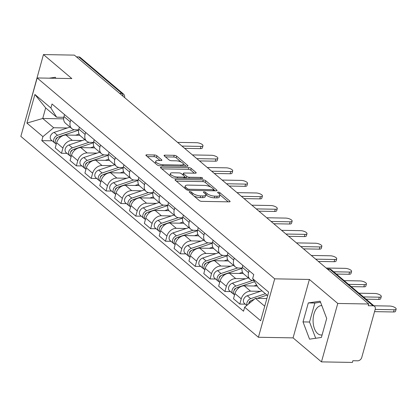 <?xml version="1.0" encoding="UTF-8"?>
<svg xmlns="http://www.w3.org/2000/svg" width="417" height="417" viewBox="0 0 417 417"><rect width="100%" height="100%" fill="white"/><g stroke="black" fill="none" stroke-linecap="round" stroke-linejoin="round"><path stroke-width="0.63" d="M189.792 191.617A1.293 0.448 15.6 0 0 189.198 191.82A1.293 0.448 15.6 0 0 189.375 192.154L199.31 200.551A1.85 0.641 15.6 0 0 201.771 201.369L229.241 201.854A1.85 0.641 15.6 0 0 230.09 201.562A1.85 0.641 15.6 0 0 229.835 201.093L219.9 192.69A1.293 0.448 15.6 0 0 218.174 192.122A1.293 0.448 15.6 0 0 217.585 192.326A1.293 0.448 15.6 0 0 217.763 192.654L219.05 193.743A5.916 2.043 15.6 0 1 219.863 195.245A5.916 2.043 15.6 0 1 217.158 196.183L214.87 196.146A5.916 2.043 15.6 0 1 206.994 193.53L205.706 192.44A1.293 0.448 15.6 0 0 203.986 191.867A1.293 0.448 15.6 0 0 203.392 192.075A1.293 0.448 15.6 0 0 203.569 192.404L204.856 193.488A5.916 2.043 15.6 0 1 205.675 194.994A5.916 2.043 15.6 0 1 202.964 195.933L200.676 195.891A5.916 2.043 15.6 0 1 192.8 193.274L191.512 192.19A1.293 0.448 15.6 0 0 189.792 191.617M322.101 334.908A14.699 8.304 91 0 1 321.121 334.997A14.699 8.304 91 0 1 317.671 333.584A14.699 8.304 91 0 1 313.329 317.009A14.699 8.304 91 0 1 321.643 305.604A14.699 8.304 91 0 1 321.82 305.609M156.917 155.796A1.85 0.641 15.6 0 0 154.457 154.978L146.753 154.843A1.85 0.641 15.6 0 0 145.903 155.134A1.85 0.641 15.6 0 0 146.158 155.604L157.193 164.934A1.85 0.641 15.6 0 0 159.654 165.752L187.124 166.237A1.85 0.641 15.6 0 0 187.968 165.945A1.85 0.641 15.6 0 0 187.713 165.476L176.683 156.146A1.85 0.641 15.6 0 0 174.223 155.327L164.913 155.166A1.85 0.641 15.6 0 0 164.063 155.458A1.85 0.641 15.6 0 0 164.319 155.927L169.041 159.919A1.85 0.641 15.6 0 0 171.502 160.738L176.12 160.821A4.947 1.71 15.6 0 1 181.155 162.057A4.947 1.71 15.6 0 1 183.386 164.267A4.947 1.71 15.6 0 1 181.119 165.049L163.037 164.731A4.947 1.71 15.6 0 1 157.996 163.495A4.947 1.71 15.6 0 1 155.77 161.285A4.947 1.71 15.6 0 1 158.033 160.498L161.051 160.55A1.85 0.641 15.6 0 0 161.895 160.258A1.85 0.641 15.6 0 0 161.64 159.789L156.917 155.796L156.443 157.501A1.85 0.641 15.6 0 0 153.982 156.683L147.295 156.563M309.388 279.453L293.073 337.879L321.46 361.878L337.77 303.456L309.388 279.453L274.714 278.843L37.16 77.958L71.833 78.573L43.446 54.57L74.388 55.122L368.711 304.003L368.237 305.708L373.053 305.797L329.91 269.309A3.769 2.127 -89 0 0 329.023 268.944L327.215 268.913M337.77 303.456L368.711 304.003M175.828 179.43A1.85 0.641 15.6 0 0 174.984 179.722A1.85 0.641 15.6 0 0 175.239 180.196L186.269 189.521A1.85 0.641 15.6 0 0 188.729 190.34L216.199 190.83A1.85 0.641 15.6 0 0 217.048 190.533A1.85 0.641 15.6 0 0 216.793 190.063L205.758 180.733A1.85 0.641 15.6 0 0 203.298 179.915L175.828 179.43L175.541 180.452M171.731 177.23L160.696 167.9A1.85 0.641 15.6 0 1 160.441 167.431A1.85 0.641 15.6 0 1 161.29 167.134L188.76 167.624A1.85 0.641 15.6 0 1 191.221 168.442L195.943 172.435A1.85 0.641 15.6 0 1 196.198 172.904A1.85 0.641 15.6 0 1 195.349 173.196L184.21 172.998A1.85 0.641 15.6 0 0 183.365 173.295A1.85 0.641 15.6 0 0 183.621 173.764L186.748 176.412A1.85 0.641 15.6 0 0 189.214 177.23L200.812 177.433A1.293 0.448 15.6 0 1 202.13 177.757A1.293 0.448 15.6 0 1 202.714 178.335A1.293 0.448 15.6 0 1 202.12 178.544L174.191 178.049A1.85 0.641 15.6 0 1 171.731 177.23M321.46 361.878L352.401 362.43L352.876 360.726L357.697 360.809A3.769 2.825 130.2 0 0 361.758 357.458L375.217 309.258A3.769 2.825 130.2 0 0 374.539 306.323A3.769 2.825 130.2 0 0 373.053 305.797M293.073 337.879L258.404 337.264L20.85 136.385L37.16 77.958M43.446 54.57L27.334 113.163M76.457 56.868L78.735 56.91A3.769 2.825 -49.8 0 1 80.215 57.437L123.364 93.924A3.769 2.825 130.2 0 0 121.879 93.398L78.735 56.91M253.89 280.599L253.526 280.594A8.668 6.495 -49.8 0 1 250.117 279.374A8.668 6.495 -49.8 0 1 248.563 272.629L249.111 270.664M257.305 286.067L244.289 285.838A8.668 6.495 130.2 0 0 234.953 293.547L241.24 298.859A8.668 6.495 -49.8 0 1 250.581 291.155L260.479 291.327M241.24 298.859L239.785 304.056L245.321 304.155M242.824 265.348L242.277 267.313A8.668 6.495 130.2 0 0 243.83 274.058L250.117 279.374M234.953 293.547L233.499 298.739L239.785 304.056M242.095 268.089L238.67 268.027A8.668 6.495 -49.8 0 1 235.256 266.812A8.668 6.495 -49.8 0 1 233.702 260.067L234.25 258.097M230.465 291.587L224.93 291.488L226.379 286.297A8.668 6.495 -49.8 0 1 235.72 278.587L245.618 278.764M227.963 252.78L227.416 254.751A8.668 6.495 130.2 0 0 228.969 261.495L235.256 266.812M243.283 273.516L229.433 273.271A8.668 6.495 130.2 0 0 220.093 280.98L218.644 286.177L224.93 291.488M227.234 255.522L223.809 255.459A8.668 6.495 -49.8 0 1 220.4 254.245A8.668 6.495 -49.8 0 1 218.842 247.5L219.394 245.535M215.605 279.025L210.069 278.926L211.518 273.729A8.668 6.495 -49.8 0 1 220.859 266.02L230.763 266.197M213.108 240.218L212.555 242.183A8.668 6.495 130.2 0 0 214.114 248.928L220.4 254.245M228.422 260.953L214.573 260.708A8.668 6.495 130.2 0 0 205.232 268.412L203.783 273.609L210.069 278.926M212.378 242.96L208.948 242.897A8.668 6.495 -49.8 0 1 205.539 241.683A8.668 6.495 -49.8 0 1 203.986 234.933L204.533 232.967M200.744 266.458L195.213 266.359L196.662 261.167A8.668 6.495 -49.8 0 1 206.003 253.458L215.902 253.635M198.247 227.651L197.7 229.621A8.668 6.495 130.2 0 0 199.253 236.366L205.539 241.683M213.567 248.386L199.717 248.141A8.668 6.495 130.2 0 0 190.376 255.85L188.922 261.047L195.213 266.359M197.517 230.392L194.093 230.33A8.668 6.495 -49.8 0 1 190.678 229.115A8.668 6.495 -49.8 0 1 189.125 222.37L189.678 220.405M185.888 253.896L180.352 253.797L181.802 248.6A8.668 6.495 -49.8 0 1 191.142 240.89L201.041 241.068M183.386 215.089L182.839 217.054A8.668 6.495 130.2 0 0 184.392 223.799L190.678 229.115M198.706 235.824L184.856 235.574A8.668 6.495 130.2 0 0 175.515 243.283L174.066 248.48L180.352 253.797M182.656 217.825L179.232 217.768A8.668 6.495 -49.8 0 1 175.823 216.548A8.668 6.495 -49.8 0 1 174.27 209.803L174.817 207.838M171.027 241.328L165.492 241.229L166.941 236.038A8.668 6.495 -49.8 0 1 176.282 228.328L186.185 228.5M168.531 202.521L167.978 204.486A8.668 6.495 130.2 0 0 169.537 211.237L175.823 216.548M183.845 223.257L169.995 223.012A8.668 6.495 130.2 0 0 160.654 230.721L159.205 235.913L165.492 241.229M167.801 205.263L164.371 205.2A8.668 6.495 -49.8 0 1 160.962 203.986A8.668 6.495 -49.8 0 1 159.409 197.241L159.956 195.271M156.167 228.761L150.636 228.667L152.085 223.47A8.668 6.495 -49.8 0 1 161.426 215.761L171.324 215.938M153.67 189.959L153.122 191.924A8.668 6.495 130.2 0 0 154.676 198.669L160.962 203.986M168.989 210.689L155.14 210.444A8.668 6.495 130.2 0 0 145.799 218.154L144.35 223.35L150.636 228.667M152.94 192.696L149.515 192.638A8.668 6.495 -49.8 0 1 146.106 191.419A8.668 6.495 -49.8 0 1 144.548 184.674L145.1 182.709M141.311 216.199L135.775 216.1L137.224 210.903A8.668 6.495 -49.8 0 1 146.565 203.199L156.464 203.371M138.814 177.392L138.262 179.357A8.668 6.495 130.2 0 0 139.815 186.102L146.106 191.419M154.128 198.127L140.279 197.882A8.668 6.495 130.2 0 0 130.938 205.591L129.489 210.783L135.775 216.1M138.079 180.134L134.655 180.071A8.668 6.495 -49.8 0 1 131.246 178.857A8.668 6.495 -49.8 0 1 129.692 172.112L130.24 170.141M126.45 203.632L120.914 203.538L122.369 198.341A8.668 6.495 -49.8 0 1 131.704 190.632L141.608 190.809M123.953 164.824L123.406 166.795A8.668 6.495 130.2 0 0 124.959 173.54L131.246 178.857M139.268 185.56L125.418 185.315A8.668 6.495 130.2 0 0 116.077 193.024L114.628 198.221L120.914 203.538M123.224 167.566L119.794 167.509A8.668 6.495 -49.8 0 1 116.385 166.289A8.668 6.495 -49.8 0 1 114.831 159.544L115.379 157.579M111.589 191.069L106.059 190.97L107.508 185.773A8.668 6.495 -49.8 0 1 116.849 178.064L126.747 178.241M109.092 152.262L108.545 154.227A8.668 6.495 130.2 0 0 110.098 160.972L116.385 166.289M124.412 172.998L110.562 172.753A8.668 6.495 130.2 0 0 101.222 180.457L99.772 185.654L106.059 190.97M108.363 155.004L104.938 154.942A8.668 6.495 -49.8 0 1 101.529 153.727A8.668 6.495 -49.8 0 1 99.971 146.977L100.523 145.012M96.734 178.502L91.198 178.403L92.647 173.211A8.668 6.495 -49.8 0 1 101.988 165.502L111.886 165.679M94.237 139.695L93.684 141.665A8.668 6.495 130.2 0 0 95.243 148.41L101.529 153.727M109.551 160.43L95.701 160.185A8.668 6.495 130.2 0 0 86.361 167.895L84.912 173.091L91.198 178.403M93.502 142.437L90.077 142.374A8.668 6.495 -49.8 0 1 86.668 141.16A8.668 6.495 -49.8 0 1 85.115 134.415L85.662 132.45M81.873 165.94L76.337 165.841L77.791 160.644A8.668 6.495 -49.8 0 1 87.127 152.935L97.031 153.112M79.376 127.133L78.829 129.098A8.668 6.495 130.2 0 0 80.382 135.843L86.668 141.16M94.69 147.868L80.841 147.618A8.668 6.495 130.2 0 0 71.505 155.327L70.051 160.524L76.337 165.841M78.646 129.869L75.216 129.812A8.668 6.495 -49.8 0 1 71.807 128.592A8.668 6.495 -49.8 0 1 70.254 121.847L70.801 119.882M67.012 153.373L61.481 153.274L62.931 148.082A8.668 6.495 -49.8 0 1 72.271 140.373L82.17 140.545M64.515 114.566L63.968 116.531A8.668 6.495 130.2 0 0 65.521 123.281L71.807 128.592M79.835 135.301L65.985 135.056A8.668 6.495 130.2 0 0 56.644 142.765L55.195 147.957L61.481 153.274M267.672 295.643L258.368 287.777L252.65 278.603L253.765 274.6L52.026 104.005L50.905 108.008L56.629 117.182L45.672 107.92L42.727 118.475L53.678 127.743L67.314 127.983M266.859 298.541L255.418 298.337L264.722 306.203M252.65 278.603L268.652 292.135L260.661 320.746L244.659 307.214L255.418 298.337M53.678 127.743L42.92 136.62L41.799 140.623L243.538 311.218L244.659 307.214M42.92 136.62L26.917 123.088L34.908 94.477L50.905 108.008M274.714 278.843L258.404 337.264M303.013 321.903L309.555 339.162L321.392 337.447L326.693 318.468L320.152 301.204L308.309 302.919L303.013 321.903L309.539 322.018L315.7 338.27M55.737 78.292L55.357 77.286L49.248 78.172M63.639 118.85L42.727 118.475L26.917 123.088M63.785 117.307L56.629 117.182M52.156 140.805L41.799 140.623M45.672 107.92L34.908 94.477M320.532 302.21L314.84 303.039L309.539 322.018M314.84 303.039L308.309 302.919M193.926 195.995A5.916 2.043 15.6 0 0 200.202 197.595L200.676 195.891M205.675 194.994L205.195 196.699A5.916 2.043 15.6 0 1 202.49 197.637L200.202 197.595M219.863 195.245L219.389 196.949A5.916 2.043 15.6 0 1 216.684 197.887L214.39 197.846A5.916 2.043 15.6 0 1 206.519 195.229L205.644 194.494M228.224 201.838L219.837 194.744M210.668 186.993L205.284 182.438A1.85 0.641 15.6 0 0 202.824 181.619L176.37 181.15M215.182 190.809L213.77 189.615M187.379 188.692A1.293 0.448 15.6 0 0 189.099 189.261L213.212 189.688A1.293 0.448 15.6 0 0 213.806 189.485A1.293 0.448 15.6 0 0 213.624 189.156L212.269 188.01A5.916 2.043 15.6 0 0 204.393 185.393L187.911 185.101A5.916 2.043 15.6 0 0 185.205 186.039A5.916 2.043 15.6 0 0 186.024 187.546L187.379 188.692L187.024 189.959M185.205 186.039L184.731 187.744A5.916 2.043 15.6 0 0 184.757 188.244M161.832 168.859L188.286 169.328L188.76 167.624M194.332 173.18L190.746 170.141A1.85 0.641 15.6 0 0 188.286 169.328M184.851 176.912L186.274 178.116A1.85 0.641 15.6 0 0 186.477 178.262M172.648 172.794A4.947 1.71 15.6 0 0 170.386 173.576A4.947 1.71 15.6 0 0 172.612 175.786A4.947 1.71 15.6 0 0 177.652 177.022L184.022 177.136A1.85 0.641 15.6 0 0 184.872 176.844A1.85 0.641 15.6 0 0 184.616 176.375L181.484 173.727A1.85 0.641 15.6 0 0 179.023 172.909L172.648 172.794M170.386 173.576L169.912 175.281A4.947 1.71 15.6 0 0 169.938 175.713M172.049 177.449A4.947 1.71 15.6 0 0 172.841 177.798M160.034 160.535L156.443 157.501M155.77 161.285L155.296 162.984A4.947 1.71 15.6 0 0 155.296 163.334M182.818 166.164A4.947 1.71 15.6 0 0 182.912 165.966L183.386 164.267M181.207 162.077L176.209 157.85A1.85 0.641 15.6 0 0 173.743 157.032L165.455 156.886M186.107 166.221L183.386 163.917M251.013 300.667L250.789 300.74A2.262 1.694 130.2 0 0 248.928 303.123M265.405 293.724L250.7 298.645A4.712 3.529 130.2 0 0 247.072 305.223M261.975 290.826L247.271 295.742A4.712 3.529 130.2 0 0 243.705 299.27A4.712 3.529 130.2 0 0 244.404 303.378L246.828 305.426M249.71 301.877L249.371 301.866M375.17 309.419L394.164 309.758A4.332 1.496 15.6 0 0 396.15 309.07A4.332 1.496 15.6 0 0 394.201 307.136A4.332 1.496 15.6 0 0 389.786 306.052L373.882 305.77M267.026 295.095L257.237 298.369M254.115 299.411L252.316 300.011A4.712 3.529 130.2 0 0 248.615 303.951M396.15 309.07L395.53 311.285A4.332 1.496 -164.4 0 1 393.549 311.973L374.549 311.635M236.158 288.1L235.933 288.178A2.262 1.694 130.2 0 0 234.067 290.555M252.54 280.495L235.84 286.078A4.712 3.529 130.2 0 0 232.274 289.606A4.712 3.529 130.2 0 0 232.973 293.714A4.712 3.529 130.2 0 0 233.927 294.23M248.323 277.858L232.41 283.179A4.712 3.529 130.2 0 0 228.844 286.703A4.712 3.529 130.2 0 0 229.548 290.811L232.973 293.714M234.854 289.309L234.51 289.304M363.405 296.909L379.308 297.191A4.332 1.496 15.6 0 0 381.289 296.503A4.332 1.496 15.6 0 0 379.34 294.569A4.332 1.496 15.6 0 0 374.925 293.485L359.027 293.203M254.594 281.72L237.461 287.449A4.712 3.529 130.2 0 0 233.911 290.93A4.712 3.529 130.2 0 0 234.536 295.033M256.679 285.066L253.875 286.005M381.289 296.503L380.674 298.718A4.332 1.496 -164.4 0 1 378.688 299.406L366.095 299.182M221.297 275.538L221.073 275.611A2.262 1.694 130.2 0 0 219.212 277.993M237.68 267.933L220.979 273.516A4.712 3.529 130.2 0 0 217.413 277.039A4.712 3.529 130.2 0 0 218.117 281.147A4.712 3.529 130.2 0 0 219.066 281.668M233.463 265.295L217.549 270.612A4.712 3.529 130.2 0 0 213.989 274.141A4.712 3.529 130.2 0 0 214.687 278.248L218.117 281.147M219.994 276.742L219.65 276.737M348.549 284.347L364.448 284.629A4.332 1.496 15.6 0 0 366.434 283.941A4.332 1.496 15.6 0 0 364.479 282.007A4.332 1.496 15.6 0 0 360.069 280.922L344.166 280.641M242.042 268.381L222.6 274.881A4.712 3.529 130.2 0 0 219.05 278.363A4.712 3.529 130.2 0 0 219.676 282.465M242.496 272.28L239.014 273.443M366.434 283.941L365.813 286.156A4.332 1.496 -164.4 0 1 363.832 286.839L351.234 286.62M206.436 262.971L206.212 263.049A2.262 1.694 130.2 0 0 204.351 265.426M222.819 255.366L206.123 260.948A4.712 3.529 130.2 0 0 202.558 264.472A4.712 3.529 130.2 0 0 203.256 268.584A4.712 3.529 130.2 0 0 204.205 269.101M218.607 252.728L202.693 258.05A4.712 3.529 130.2 0 0 199.128 261.574A4.712 3.529 130.2 0 0 199.826 265.681L203.256 268.584M205.133 264.18L204.794 264.175M333.689 271.78L349.587 272.061A4.332 1.496 15.6 0 0 351.573 271.373A4.332 1.496 15.6 0 0 349.623 269.439A4.332 1.496 15.6 0 0 345.208 268.355L326.157 268.022M227.187 255.819L207.739 262.319A4.712 3.529 130.2 0 0 204.194 265.796A4.712 3.529 130.2 0 0 204.82 269.903M227.635 259.713L224.153 260.875M351.573 271.373L350.952 273.588A4.332 1.496 -164.4 0 1 348.972 274.277L336.378 274.052M191.58 250.408L191.356 250.481A2.262 1.694 130.2 0 0 189.49 252.864M207.963 242.798L191.262 248.381A4.712 3.529 130.2 0 0 187.697 251.91A4.712 3.529 130.2 0 0 188.395 256.017A4.712 3.529 130.2 0 0 189.349 256.533M203.746 240.166L187.832 245.483A4.712 3.529 130.2 0 0 184.267 249.012A4.712 3.529 130.2 0 0 184.971 253.119L188.395 256.017M190.277 251.613L189.933 251.607M315.679 259.16L334.731 259.499A4.332 1.496 15.6 0 0 336.712 258.811A4.332 1.496 15.6 0 0 334.762 256.872A4.332 1.496 15.6 0 0 330.347 255.793L311.296 255.454M212.326 243.252L192.883 249.752A4.712 3.529 130.2 0 0 189.334 253.234A4.712 3.529 130.2 0 0 189.959 257.336M212.774 247.145L209.298 248.313M336.712 258.811L336.097 261.026A4.332 1.496 -164.4 0 1 334.111 261.709L318.364 261.433M176.719 237.841L176.495 237.919A2.262 1.694 130.2 0 0 174.634 240.296M193.102 230.236L176.401 235.819A4.712 3.529 130.2 0 0 172.836 239.342A4.712 3.529 130.2 0 0 173.54 243.45A4.712 3.529 130.2 0 0 174.488 243.971M188.885 227.599L172.972 232.921A4.712 3.529 130.2 0 0 169.411 236.444A4.712 3.529 130.2 0 0 170.11 240.552L173.54 243.45M175.416 239.05L175.072 239.045M300.819 246.593L319.87 246.932A4.332 1.496 15.6 0 0 321.856 246.244A4.332 1.496 15.6 0 0 319.902 244.31A4.332 1.496 15.6 0 0 315.492 243.226L296.435 242.887M197.465 230.69L178.023 237.19A4.712 3.529 130.2 0 0 174.473 240.666A4.712 3.529 130.2 0 0 175.098 244.774M197.919 234.583L194.437 235.746M321.856 246.244L321.236 248.459A4.332 1.496 -164.4 0 1 319.255 249.147L303.508 248.866M161.864 225.279L161.634 225.352A2.262 1.694 130.2 0 0 159.774 227.729M178.241 217.669L161.546 223.251A4.712 3.529 130.2 0 0 157.98 226.78A4.712 3.529 130.2 0 0 158.679 230.888A4.712 3.529 130.2 0 0 159.628 231.404M174.03 215.031L158.116 220.353A4.712 3.529 130.2 0 0 154.551 223.877A4.712 3.529 130.2 0 0 155.249 227.99L158.679 230.888M160.555 226.483L160.217 226.478M285.958 234.031L305.015 234.364A4.332 1.496 15.6 0 0 306.995 233.682A4.332 1.496 15.6 0 0 305.046 231.743A4.332 1.496 15.6 0 0 300.631 230.664L281.579 230.325M182.61 218.122L163.162 224.622A4.712 3.529 130.2 0 0 159.617 228.104A4.712 3.529 130.2 0 0 160.243 232.206M183.058 222.016L179.576 223.178M306.995 233.682L306.375 235.892A4.332 1.496 -164.4 0 1 304.394 236.58L288.647 236.303M147.003 212.712L146.779 212.785A2.262 1.694 130.2 0 0 144.913 215.167M163.386 205.107L146.685 210.689A4.712 3.529 130.2 0 0 143.12 214.213A4.712 3.529 130.2 0 0 143.818 218.32A4.712 3.529 130.2 0 0 144.772 218.842M159.169 202.469L143.255 207.786A4.712 3.529 130.2 0 0 139.69 211.315A4.712 3.529 130.2 0 0 140.393 215.422L143.818 218.32M145.7 213.921L145.356 213.911M271.102 221.463L290.154 221.802A4.332 1.496 15.6 0 0 292.135 221.114A4.332 1.496 15.6 0 0 290.185 219.18A4.332 1.496 15.6 0 0 285.77 218.096L266.718 217.757M167.749 205.555L148.306 212.055A4.712 3.529 130.2 0 0 144.756 215.537A4.712 3.529 130.2 0 0 145.382 219.639M168.202 209.454L164.72 210.616M292.135 221.114L291.519 223.33A4.332 1.496 -164.4 0 1 289.534 224.018L273.787 223.736M132.142 200.144L131.918 200.223A2.262 1.694 130.2 0 0 130.057 202.599M148.525 192.539L131.824 198.122A4.712 3.529 130.2 0 0 128.259 201.651A4.712 3.529 130.2 0 0 128.962 205.758A4.712 3.529 130.2 0 0 129.911 206.274M144.308 189.902L128.394 195.224A4.712 3.529 130.2 0 0 124.834 198.747A4.712 3.529 130.2 0 0 125.533 202.855L128.962 205.758M130.839 201.354L130.495 201.348M256.241 208.896L275.293 209.235A4.332 1.496 15.6 0 0 277.279 208.547A4.332 1.496 15.6 0 0 275.324 206.613A4.332 1.496 15.6 0 0 270.914 205.529L251.858 205.195M152.888 192.993L133.445 199.493A4.712 3.529 130.2 0 0 129.895 202.975A4.712 3.529 130.2 0 0 130.521 207.077M153.341 196.887L149.859 198.049M277.279 208.547L276.659 210.762A4.332 1.496 -164.4 0 1 274.678 211.45L258.931 211.174M117.286 187.582L117.057 187.655A2.262 1.694 130.2 0 0 115.196 190.037M133.669 179.977L116.969 185.56A4.712 3.529 130.2 0 0 113.403 189.083A4.712 3.529 130.2 0 0 114.102 193.191A4.712 3.529 130.2 0 0 115.05 193.712M129.452 177.34L113.539 182.656A4.712 3.529 130.2 0 0 109.973 186.185A4.712 3.529 130.2 0 0 110.672 190.293L114.102 193.191M115.978 188.792L115.639 188.781M241.38 196.334L260.437 196.673A4.332 1.496 15.6 0 0 262.418 195.985A4.332 1.496 15.6 0 0 260.469 194.051A4.332 1.496 15.6 0 0 256.054 192.967L237.002 192.628M138.032 180.425L118.584 186.925A4.712 3.529 130.2 0 0 115.04 190.407A4.712 3.529 130.2 0 0 115.665 194.51M138.48 184.324L135.004 185.487M262.418 195.985L261.798 198.2A4.332 1.496 -164.4 0 1 259.817 198.883L244.07 198.607M102.426 175.015L102.201 175.093A2.262 1.694 130.2 0 0 100.341 177.47M118.809 167.41L102.108 172.992A4.712 3.529 130.2 0 0 98.542 176.516A4.712 3.529 130.2 0 0 99.241 180.629A4.712 3.529 130.2 0 0 100.195 181.145M114.592 164.772L98.678 170.094A4.712 3.529 130.2 0 0 95.112 173.618A4.712 3.529 130.2 0 0 95.816 177.725L99.241 180.629M101.123 176.224L100.778 176.219M226.525 183.767L245.577 184.105A4.332 1.496 15.6 0 0 247.557 183.417A4.332 1.496 15.6 0 0 245.608 181.484A4.332 1.496 15.6 0 0 241.193 180.399L222.141 180.066M123.171 167.863L103.729 174.363A4.712 3.529 130.2 0 0 100.179 177.84A4.712 3.529 130.2 0 0 100.805 181.948M123.625 171.757L120.143 172.919M247.557 183.417L246.942 185.633A4.332 1.496 -164.4 0 1 244.956 186.321L229.209 186.039M87.565 162.453L87.341 162.526A2.262 1.694 130.2 0 0 85.48 164.908M103.948 154.843L87.247 160.425A4.712 3.529 130.2 0 0 83.681 163.954A4.712 3.529 130.2 0 0 84.385 168.061A4.712 3.529 130.2 0 0 85.334 168.577M99.731 152.21L83.817 157.527A4.712 3.529 130.2 0 0 80.257 161.056A4.712 3.529 130.2 0 0 80.955 165.163L84.385 168.061M86.262 163.657L85.918 163.652M211.664 171.205L230.716 171.543A4.332 1.496 15.6 0 0 232.702 170.855A4.332 1.496 15.6 0 0 230.747 168.916A4.332 1.496 15.6 0 0 226.337 167.837L207.285 167.498M108.311 155.296L88.868 161.796A4.712 3.529 130.2 0 0 85.318 165.278A4.712 3.529 130.2 0 0 85.949 169.38M108.764 159.19L105.282 160.357M232.702 170.855L232.081 173.071A4.332 1.496 -164.4 0 1 230.101 173.753L214.354 173.477M72.709 149.885L72.48 149.964A2.262 1.694 130.2 0 0 70.619 152.341M89.092 142.28L72.391 147.863A4.712 3.529 130.2 0 0 68.826 151.387A4.712 3.529 130.2 0 0 69.524 155.494A4.712 3.529 130.2 0 0 70.473 156.015M84.875 139.643L68.961 144.965A4.712 3.529 130.2 0 0 65.396 148.488A4.712 3.529 130.2 0 0 66.094 152.596L69.524 155.494M71.401 151.095L71.062 151.09M196.803 158.637L215.86 158.976A4.332 1.496 15.6 0 0 217.841 158.288A4.332 1.496 15.6 0 0 215.891 156.354A4.332 1.496 15.6 0 0 211.476 155.27L192.425 154.931M93.455 142.734L74.007 149.234A4.712 3.529 130.2 0 0 70.463 152.711A4.712 3.529 130.2 0 0 71.088 156.818M93.903 146.628L90.426 147.79M217.841 158.288L217.226 160.503A4.332 1.496 -164.4 0 1 215.24 161.191L199.493 160.91M57.848 137.323L57.624 137.396A2.262 1.694 130.2 0 0 55.763 139.773M74.231 129.713L57.53 135.296A4.712 3.529 130.2 0 0 53.965 138.825A4.712 3.529 130.2 0 0 54.669 142.932A4.712 3.529 130.2 0 0 55.617 143.448M70.014 127.076L54.101 132.398A4.712 3.529 130.2 0 0 50.535 135.921A4.712 3.529 130.2 0 0 51.239 140.034L54.669 142.932M56.545 138.527L56.201 138.522M181.948 146.075L200.999 146.409A4.332 1.496 15.6 0 0 202.98 145.726A4.332 1.496 15.6 0 0 201.03 143.787A4.332 1.496 15.6 0 0 196.615 142.708L177.564 142.369M78.594 130.167L59.151 136.667A4.712 3.529 130.2 0 0 55.602 140.148A4.712 3.529 130.2 0 0 56.227 144.251M79.048 134.06L75.566 135.223M202.98 145.726L202.365 147.936A4.332 1.496 -164.4 0 1 200.379 148.624L184.632 148.348M71.505 155.327L77.791 160.644M86.361 167.895L92.647 173.211M101.222 180.457L107.508 185.773M116.077 193.024L122.369 198.341M130.938 205.591L137.224 210.903M145.799 218.154L152.085 223.47M160.654 230.721L166.941 236.038M175.515 243.283L181.802 248.6M190.376 255.85L196.662 261.167M205.232 268.412L211.518 273.729M220.093 280.98L226.379 286.297M56.644 142.765L62.931 148.082M65.985 135.056L72.271 140.373M80.841 147.618L87.127 152.935M78.829 129.098L85.115 134.415M95.701 160.185L101.988 165.502M93.684 141.665L99.971 146.977M110.562 172.753L116.849 178.064M108.545 154.227L114.831 159.544M125.418 185.315L131.704 190.632M123.406 166.795L129.692 172.112M140.279 197.882L146.565 203.199M138.262 179.357L144.548 184.674M155.14 210.444L161.426 215.761M153.122 191.924L159.409 197.241M169.995 223.012L176.282 228.328M167.978 204.486L174.27 209.803M184.856 235.574L191.142 240.89M182.839 217.054L189.125 222.37M199.717 248.141L206.003 253.458M197.7 229.621L203.986 234.933M214.573 260.708L220.859 266.02M212.555 242.183L218.842 247.5M229.433 273.271L235.72 278.587M227.416 254.751L233.702 260.067M244.289 285.838L250.581 291.155M242.277 267.313L248.563 272.629M63.968 116.531L70.254 121.847M327.632 269.267L329.91 269.309A3.769 2.825 130.2 0 1 331.39 269.835A3.769 3.769 0 0 0 329.023 268.944M119.606 93.356L121.879 93.398A3.769 2.127 -89 0 1 123.041 96.264M192.399 194.708L192.8 193.274M202.49 197.637L202.964 195.933M205.294 193.921L205.706 192.44M206.519 195.229L206.994 193.53M214.39 197.846L214.87 196.146M216.684 197.887L217.158 196.183M219.488 194.171L219.9 192.69M229.626 201.833L229.835 201.093M191.116 193.618L191.512 192.19M202.824 181.619L203.298 179.915M205.284 182.438L205.758 180.733M216.585 190.804L216.793 190.063M188.797 190.34L189.099 189.261M212.91 190.767L213.212 189.688M185.622 188.974L186.024 187.546M161.004 168.16L161.29 167.134M190.746 170.141L191.221 168.442M195.735 173.175L195.943 172.435M183.219 175.192L183.621 173.764M186.274 178.116L186.748 176.412M188.911 178.309L189.214 177.23M200.509 178.512L200.812 177.433M177.35 178.101L177.652 177.022M183.72 178.215L184.022 177.136M161.431 160.529L161.64 159.789M162.734 165.81L163.037 164.731M180.822 166.128L181.119 165.049M164.626 156.187L164.913 155.166M173.743 157.032L174.223 155.327M176.209 157.85L176.683 156.146M187.509 166.216L187.713 165.476M146.466 155.864L146.753 154.843M153.982 156.683L154.457 154.978M250.7 298.645L247.271 295.742M252.848 300.459L252.316 300.011M393.549 311.973L394.164 309.758M235.84 286.078L232.41 283.179M238.378 288.225L237.461 287.449M378.688 299.406L379.308 297.191M220.979 273.516L217.549 270.612M223.517 275.658L222.6 274.881M363.832 286.839L364.448 284.629M206.123 260.948L202.693 258.05M208.662 263.096L207.739 262.319M348.972 274.277L349.587 272.061M191.262 248.381L187.832 245.483M193.801 250.528L192.883 249.752M334.111 261.709L334.731 259.499M176.401 235.819L172.972 232.921M178.94 237.966L178.023 237.19M319.255 249.147L319.87 246.932M161.546 223.251L158.116 220.353M164.084 225.399L163.162 224.622M304.394 236.58L305.015 234.364M146.685 210.689L143.255 207.786M149.223 212.837L148.306 212.055M289.534 224.018L290.154 221.802M131.824 198.122L128.394 195.224M134.363 200.269L133.445 199.493M274.678 211.45L275.293 209.235M116.969 185.56L113.539 182.656M119.507 187.702L118.584 186.925M259.817 198.883L260.437 196.673M102.108 172.992L98.678 170.094M104.646 175.14L103.729 174.363M244.956 186.321L245.577 184.105M87.247 160.425L83.817 157.527M89.785 162.573L88.868 161.796M230.101 173.753L230.716 171.543M72.391 147.863L68.961 144.965M74.93 150.011L74.007 149.234M215.24 161.191L215.86 158.976M57.53 135.296L54.101 132.398M60.069 137.443L59.151 136.667M200.379 148.624L200.999 146.409M313.746 257.524A3.769 3.769 0 0 0 313.063 256.945M298.885 244.961A3.769 3.769 0 0 0 298.202 244.383M284.029 232.394A3.769 3.769 0 0 0 283.341 231.816M269.168 219.832A3.769 3.769 0 0 0 268.485 219.253M254.307 207.265A3.769 3.769 0 0 0 253.625 206.686M239.452 194.703A3.769 3.769 0 0 0 238.764 194.119M224.591 182.135A3.769 3.769 0 0 0 223.908 181.557M209.735 169.568A3.769 3.769 0 0 0 209.047 168.989M194.875 157.006A3.769 3.769 0 0 0 194.186 156.427M180.014 144.438A3.769 3.769 0 0 0 179.331 143.86M165.158 131.876A3.769 3.769 0 0 0 164.47 131.298M150.297 119.309A3.769 3.769 0 0 0 149.614 118.73M135.436 106.747A3.769 3.769 0 0 0 134.754 106.163M124.615 97.594A3.769 3.769 0 0 0 123.364 93.924M331.39 269.835L374.539 306.323M213.441 190.778L213.806 189.485M182.907 174.931L183.365 173.295M184.481 178.231L184.872 176.844"/></g></svg>

